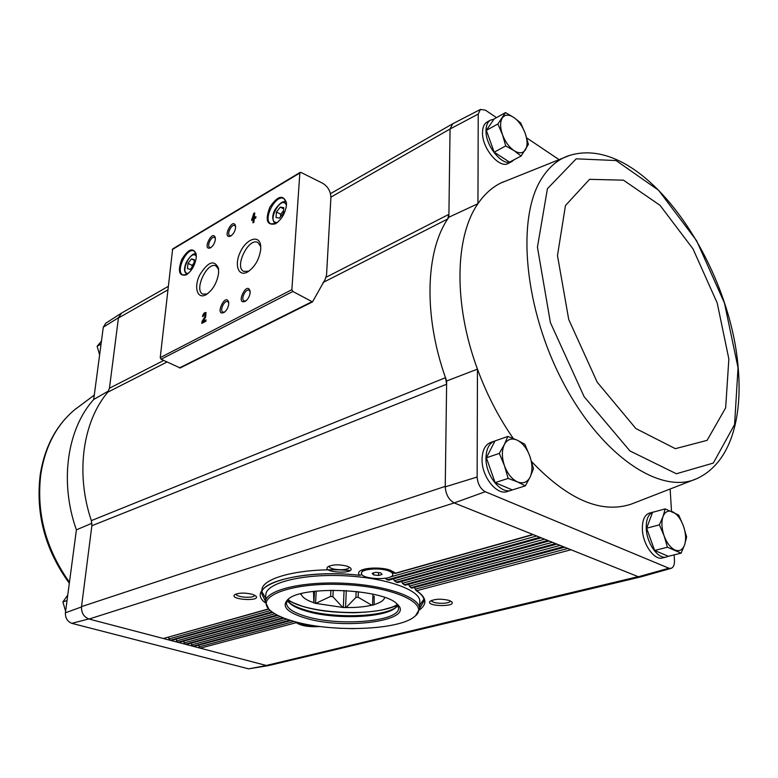 <?xml version="1.0" encoding="UTF-8"?>
<svg xmlns="http://www.w3.org/2000/svg" width="778" height="778" viewBox="0 0 778 778"><rect width="100%" height="100%" fill="white"/><g stroke="black" fill="none" stroke-linecap="round" stroke-linejoin="round"><path stroke-width="1.17" d="M330.922 197.126L450.054 129.002L478.227 114.065L477.955 203.7C454.877 236.386 453.273 304.062 477.459 369.142L477.138 477.04L445.24 486.853L446.669 380.987L445.493 377.7L446.621 384.225L91.872 525.734L81.534 606.607L445.249 486.396M478.227 114.065L480.405 109.455L485.355 110.136L496.51 117.634M526.696 137.901L558.516 159.276M503.317 181.858L500.847 183.005C492.027 187.381 484.393 194.276 477.955 203.7L448.867 217.227L447.7 218.978L448.906 214.339L448.867 217.227M511.7 161.61L508.481 163.302C499.748 169.322 481.903 148.394 482.516 132.523C482.593 127.388 484.072 123.916 486.94 122.107L487.223 121.952M450.054 129.352L448.906 214.339L326.206 277.201M513.295 438.481C498.766 417.64 486.814 394.524 477.459 369.142L446.669 380.987M670.198 489.877L671.492 511.282M674.127 554.87L674.477 560.714C674.536 564.867 673.437 567.405 671.2 568.319L668.885 568.222L638.398 576.761L641.023 576.848L671.015 568.368M91.911 523.263L76.409 529.847L65.401 612.801C65.294 618.033 67.433 621.544 71.819 623.343L248.61 668.847L268.546 665.589M76.409 529.847C59.225 481.825 67.278 428.688 93.7 399.484L103.289 327.178L118.46 317.725L109.445 388.241L107.811 392.18C82.838 421.52 75.281 473.16 91.347 520.628L91.872 525.734M93.7 399.484L108.657 390.896M269.207 665.433L266.251 665.462L88.76 618.957C83.81 616.905 81.389 612.908 81.486 606.957L65.401 612.801M81.486 606.957L81.534 606.607C81.291 612.879 83.81 617.022 89.071 619.035L454.187 502.948C448.809 499.865 445.823 494.497 445.24 486.853M454.187 502.948L485.239 491.725L668.885 568.222M485.239 491.725C480.434 488.876 477.731 483.984 477.138 477.04M531.607 461.597C568.28 499.953 601.569 514.102 631.473 504.037L695.892 479.005M510.971 490.364L507.616 491.424C497.025 496.004 481.533 476.719 482.059 459.273C482.302 450.491 485.083 444.919 490.412 442.556L490.976 442.351M666.143 557.038L662.671 557.904C654.531 560.841 642.803 544.483 642.375 529.371C642.181 520.443 644.476 515.036 649.26 513.159L649.669 513.042M638.398 576.761L454.517 503.074M450.054 129.002L452.718 123.78M330.903 197.593L326.536 275.101L325.058 279.594L312.493 301.903L292.849 291.478L291.876 289.669L299.841 173.017L300.93 172.395L322.734 183.307C327.956 186.584 330.679 191.339 330.903 197.593M252.383 594.314C244.856 592.583 238.992 592.7 234.771 594.655C228.518 599.663 261.369 601.851 255.933 596.074L252.383 594.314M347.231 566.209C339.227 564.215 332.78 564.41 327.898 566.783C320.711 572.812 356.917 574.504 350.343 567.833L347.231 566.209M392.598 572.598L395.302 573.454L394.631 572.491L390.196 570.167C381.346 566.929 363.851 567.532 359.767 571.188C358.172 572.501 358.181 573.863 359.776 575.273C297.711 568.232 242.862 586.145 265.356 602.853M449.13 600.422C441.33 598.593 435.038 598.846 430.253 601.17C424.234 606.509 457.435 607.307 451.58 601.676L449.13 600.422M338.634 628.235L354.194 628.653M198.468 645.341L200.247 648.162L296.301 622.663C301.164 625.92 309.138 627.214 320.225 626.543M103.289 327.178L105.769 323.24M640.518 576.975L269.052 665.472L266.251 665.462L638.145 576.654M118.46 317.725L121.631 313.038M167.785 289.931L118.421 318.017L121.485 313.126M266.504 665.521L248.61 668.847M71.819 623.343L88.76 618.957M298.801 622.643C302.185 625.055 308.146 626.183 316.675 626.057M372.137 573.328L375.725 572.297L380.724 572.871L382.105 574.456L378.516 575.477L373.537 574.913L372.137 573.328M388.164 570.751C379.11 567.386 360.943 569.117 361.43 573.24C360.496 579.493 393.318 580.728 392.822 574.427C392.793 573.065 391.246 571.84 388.164 570.751M385.022 578.326L385.917 578.18M541.235 537.822L388.981 580.135L385.071 578.424M393.551 578.871L394.271 580.719L544.571 539.164M549.112 540.982L397.733 582.547L394.271 580.719M401.73 581.448L402.352 583.286L552.399 542.295M556.912 544.104L405.377 585.212L402.352 583.286M408.8 584.288L409.316 586.116L560.141 545.397M564.624 547.197L411.922 588.129L409.316 586.116M414.723 587.371L415.141 589.189L567.804 548.471M419.566 609.864C427.472 603.874 426.519 597.485 416.697 590.716L415.141 589.189M291.04 620.533L193.703 646.45L290.709 620.426M289.844 620.154L192.818 646.217L191.028 643.367M284.038 618.131L186.224 644.485L283.746 618.014M282.978 617.713L185.329 644.252L183.52 641.364M277.911 615.447L178.677 642.511L277.658 615.32M276.997 614.98L177.783 642.278L175.954 639.351M272.767 612.442L171.072 640.518L272.553 612.296M272.028 611.916L170.168 640.284L168.32 637.318M268.818 609.038L163.399 638.505L268.653 608.873M312.493 301.903L180.185 367.955L161.114 359.241L160.219 357.627L172.648 248.941L300.162 172.376M251.576 220.407L253.2 219.454L252.918 222.848L253.91 222.275L254.192 218.881L255.816 217.918L255.933 216.605L254.299 217.558L254.698 212.861L253.706 213.444L251.576 220.407M202.494 316.607L205.246 313.933L205.149 316.257L202.008 321.509L201.823 323.385L205.878 321.246L206.014 319.884L202.951 321.499L205.703 316.889L205.888 312.532C204.274 312.455 203.136 313.816 202.494 316.607M286.46 205.198L286.43 202.63C283.202 194.286 277.697 195.774 269.908 207.084C265.026 219.999 266.825 225.591 275.305 223.86C281.49 219.804 285.215 213.58 286.46 205.198M196.241 257.693L196.144 253.832C192.915 247.171 188.101 249.086 181.682 259.58C177.608 271.24 179.096 276.355 186.156 274.916C191.524 271.327 194.889 265.59 196.241 257.693M215.341 239.546L215.302 237.864C212.705 228.547 201.638 251.197 210.42 247.851C213.065 246.111 214.699 243.349 215.341 239.546M235.608 227.643L235.578 226.087C233.001 216.333 221.399 239.536 230.57 236.094C233.303 234.314 234.975 231.494 235.608 227.643M218.618 272.971L218.511 268.342C214.3 259.307 207.998 261.583 199.606 275.169C193.586 287.549 197.408 299.666 206.044 294.736C212.841 290.087 217.033 282.832 218.618 272.971M260.727 249.417L260.659 245.566C259.375 234.518 246.791 238.506 240.528 251.595C233.954 264.52 238.204 277.347 247.589 271.979C254.834 267.058 259.21 259.541 260.727 249.417M228.732 304.13L228.683 302.331C225.649 291.886 214.164 316.617 223.957 312.493C226.573 310.675 228.158 307.884 228.732 304.13M250.127 292.781L250.088 291.137C247.073 280.158 234.985 305.569 245.255 301.3C247.949 299.423 249.573 296.583 250.127 292.781M250.146 291.74L249.106 290.32C245.663 288.268 240.373 299.404 244.049 300.94L245.887 300.882M228.751 302.934L227.76 301.65C224.414 299.686 219.308 310.685 222.887 312.134L224.579 312.085M260.776 246.723L257.995 242.58C248.804 236.852 233.877 267.087 243.747 271.396L248.882 271.182M218.657 269.509L216.119 266.027C207.405 260.795 193.498 290.272 202.844 294.123L207.308 293.938M235.637 226.709L234.791 225.581C231.698 223.607 226.408 234.188 229.743 235.676L231.202 235.715M215.37 238.486L214.563 237.455C211.548 235.569 206.442 246.023 209.69 247.423L211.052 247.462M187.984 263.372L187.43 268.614L190.338 269.402L193.819 264.919L194.364 259.667L191.437 258.909L187.984 263.372L192.176 265.366L191.972 267.301M196.202 254.182L194.082 251.041C186.924 246.704 175.079 271.726 182.772 274.897L186.671 274.615M276.433 211.966L276.025 217.48L279.477 218.132L283.367 213.24L283.776 207.707L280.304 207.094L276.433 211.966L280.702 214.232L280.518 216.829M286.469 203L283.989 198.672C275.986 193.382 262.176 219.824 270.802 223.86L275.879 223.539M206.16 312.737L203.272 316.189M202.008 321.509L202.669 321.8L205.8 316.549L205.499 314.205M202.669 321.8L202.543 322.996M205.946 320.555L202.951 321.499M254.63 213.61L252.286 219.989M252.335 219.425L251.693 219.085M253.618 222.44L253.842 219.785L253.2 219.454M255.865 217.344L254.299 217.558M254.348 213.775L253.706 213.444M253.463 216.303L252.675 218.511L253.463 216.303L254.105 216.634L253.949 218.472L253.307 218.141M253.949 218.472L252.675 218.511M283.688 208.893L280.304 207.094M283.562 210.634L280.702 214.232M194.296 260.28L191.437 258.909M194.023 262.983L192.176 265.366M91.347 520.628L445.493 377.7C423.446 315.674 425.585 251.654 447.7 218.978L322.928 282.56M329.24 566.044L329.211 566.209C328.569 570.206 349.351 571.169 349.079 567.133L349.069 566.967M431.576 600.422L431.576 600.431C431.09 603.942 450.647 604.409 450.268 600.869L450.268 600.869M236.152 593.974C235.491 597.407 254.814 598.7 254.678 595.209M361.313 574.864L359.776 575.273M392.822 574.427L391.956 571.82L388.193 569.846C377.612 567.22 369.044 567.512 362.48 570.712L361.43 573.24M378.614 572.627L378.516 575.477M373.615 572.9L373.537 574.913M67.034 600.509L62.901 601.919L65.527 611.061M67.628 595.238L62.901 601.919M101.043 344.109L97.124 346.288L99.545 354.671M101.315 341.299L97.124 346.288M681.129 553.148L668.341 556.299L654.609 550.454L646.635 528.233L652.548 512.352L665.19 508.88L663.002 516.621L659.374 524.839L664.111 535.847L667.427 547.226L681.129 553.148L684.601 544.853L686.634 537.015L683.395 525.879L678.747 515.114L665.19 508.88M668.195 556.231L666.561 556.941C658.431 559.878 646.693 543.482 646.255 528.34C646.041 519.393 648.327 513.976 653.112 512.099L654.415 511.836M525.354 485.851L512.342 489.936L495.129 482.613L486.367 457.804L495.012 440.922L507.84 436.439L504.319 444.617L499.301 453.399L504.445 465.662L508.151 478.421L517.526 481.922L525.354 485.851L530.158 476.972L533.475 468.657L529.857 456.209L524.819 444.248L517.098 440.115L507.84 436.439M512.264 489.907L511.564 490.179C500.993 494.759 485.491 475.416 485.987 457.941C486.221 449.139 488.992 443.557 494.312 441.194L494.993 440.961M521.114 156.038L509.532 162.125L494.166 152.177L486.357 130.373L494.069 118.995L505.505 112.596L497.871 123.984L502.452 134.613L505.749 145.943L514.112 150.679L521.114 156.038L528.418 144.387L525.189 133.301L520.686 122.905L513.772 117.429L505.505 112.596M513.986 159.782L511.992 161.454C503.288 167.464 485.423 146.468 486.017 130.578C486.085 125.433 487.563 121.961 490.422 120.162L493.923 119.199M494.166 152.177L505.749 145.943M486.357 130.373L497.871 123.984M514.112 150.679C509.075 147.149 505.185 141.791 502.452 134.613C500.03 127.417 500.001 121.845 502.345 117.906C505 114.415 508.812 114.259 513.772 117.429C518.722 121.008 522.524 126.299 525.189 133.301C527.572 140.322 527.659 145.836 525.432 149.843C522.894 153.461 519.13 153.733 514.112 150.679M495.129 482.613L508.151 478.421M486.367 457.804L499.301 453.399M517.526 481.922C511.885 479.209 507.519 473.792 504.445 465.662C501.732 457.406 501.684 450.394 504.319 444.617C507.285 439.307 511.545 437.81 517.098 440.115C522.621 442.935 526.881 448.303 529.857 456.209C532.531 464.233 532.638 471.147 530.158 476.972C527.348 482.399 523.137 484.052 517.526 481.922M646.635 528.233L659.374 524.839M654.609 550.454L667.427 547.226M675.022 550.027C670.519 547.829 666.882 543.102 664.111 535.847C661.611 528.447 661.242 522.038 663.002 516.621C665.044 511.613 668.283 510.008 672.698 511.827C677.132 514.112 680.701 518.79 683.395 525.879C685.856 533.086 686.254 539.407 684.601 544.853C682.666 549.968 679.476 551.69 675.022 550.027M374.169 596.152L374.121 604.827L371.748 605.216L358.123 597.251L358.357 591.688M372.944 594.178L372.545 605.245M356.139 591.436L355.896 597.455L358.123 597.251M355.896 597.455L346.084 607.521L342.719 607.414L332.906 596.745L333.227 590.21M346.298 590.58L345.539 607.667M344.071 590.453L343.302 607.589M330.922 590.239L330.621 596.395L332.906 596.745M330.621 596.395L315.557 603.465L313.835 602.707L313.505 591.426M316.228 591.115L315.557 603.465M314.516 591.299L313.884 602.95M313.835 602.707C306.765 600.344 302.632 597.65 301.436 594.625L300.687 593.818M300.862 593.77L300.823 594.441M374.111 604.594C380.491 602.707 384.011 600.334 384.682 597.465M346.084 607.521C355.906 607.676 364.464 606.908 371.748 605.216M316.364 603.485L342.719 607.414M292.431 620.941C281.548 617.742 273.905 614.017 269.499 609.758C254.552 596.181 292.11 582.09 343.448 584.56C394.806 586.748 430.934 604.195 414.82 616.361C399.133 630.481 330.631 632.699 292.431 620.941M304.324 617.761C286.499 612.111 281.13 605.916 288.22 599.157C302.837 585.231 383.846 588.907 397.14 604.107C416.551 620.718 343.643 630.511 304.324 617.761M268.848 609.077L265.347 601.812C265.531 590.356 301.397 581.254 343.516 583.237C385.635 585.075 420.519 597.397 419.673 608.824L415.53 615.738M265.347 601.812L265.852 594.645C266.047 583.023 301.835 573.756 343.857 575.739C385.878 577.577 420.674 590.045 419.828 601.637L419.673 608.824M265.609 598.078L262.011 591.932M261.933 590.249C261.398 577.286 303.848 567.036 350.149 570.469M423.893 599.284L419.75 605.08M288.268 600.324L287.617 600.003M397.665 604.992L396.974 605.265M396.712 603.728L398.579 608.085C399.581 621.807 338.158 626.708 305.307 616.195C292.859 612.393 286.557 607.988 286.421 602.989L288.677 598.827M397.869 605.352L395.759 607.657C384.128 618.111 333.49 619.755 305.608 610.905C297.906 608.571 292.46 605.877 289.26 602.824L287.374 600.334M396.673 606.84C383.992 617.294 332.984 618.782 304.781 609.835C297.235 607.55 291.789 604.914 288.434 601.919M302.963 606.5L287.481 600.528M397.752 605.537L381.774 610.088M109.445 388.241L163.672 360.467M395.282 573.221L532.891 534.476M387.425 579.775L539.922 537.297M388.553 580.038L540.866 537.676M396.42 582.119L547.819 540.467M397.412 582.421L548.753 540.836M404.297 584.735L555.638 543.598M405.163 585.056L556.562 543.968M411.076 587.594L563.369 546.691M411.805 587.954L564.283 547.06M416.697 590.716L571.013 549.754M419.682 608.279L424.059 600.859C424.204 597.553 421.491 594.061 415.919 590.405M359.893 575.331C310.529 569.564 260.144 580.719 261.7 593.488L265.386 601.268M198.983 646.849L294.201 621.447M392.851 573.405L394.125 573.036M191.544 644.894L286.858 619.171M184.046 642.929L280.372 616.614M176.489 640.946L274.809 613.754M390.225 576.975L536.655 535.993M168.865 638.942L270.326 610.545M161.114 359.241L292.849 291.478M179.387 367.936L311.686 301.845M172.298 249.553L299.841 173.017M160.219 357.627L291.876 289.669M196.328 256.419C191.281 247.91 178.736 274.799 188.451 273.292M286.46 205.246C281.344 193.333 265.133 224.813 277.688 222.255M205.8 316.549L205.149 316.257M107.811 392.18L166.969 362.033M69.456 582.255C45.63 548.704 36.099 512.527 40.884 473.724C45.357 446.251 56.57 424.963 74.523 409.86L76.458 408.304M541.965 178.065C515.96 217.47 523.993 309.479 563.885 383.894C603.534 458.543 663.313 496.218 698.537 477.809L698.537 477.809C730.756 461.704 742.494 417.932 738.254 368.441C730.046 260.912 641.218 130.665 567.619 156.077L567.619 156.077C557.476 159.86 548.928 167.192 541.965 178.065M570.128 155.221L500.847 183.005M738.03 367.722L724.464 303.06L696.611 240.723L658.606 190.279L616.069 160.55L576.226 158.819L547.42 188.714L537.433 247.18L550.406 322.578L584.103 396.654L629.937 450.939L676.374 473.753L713.309 463.075L734.578 424.555L738.03 367.722M728.86 358.998L717.199 302.973L693.004 248.892L660.055 205.353L623.441 180.156L589.549 179.348L565.46 205.528L557.476 255.563L568.728 319.476L597.193 382.183L635.879 428.552L675.353 448.682L707.105 440.358L725.66 407.837L728.86 358.998M287.967 599.566C306.435 614.056 377.641 617.285 397.354 604.535M395.331 573.444L533.261 534.632M248.094 271.697L247.589 271.979M196.221 254.318C194.062 252.549 190.746 255.213 186.253 262.312C182.888 271.065 185.154 272.086 186.788 274.546M286.353 202.377C283.737 200.228 279.924 202.698 274.916 209.778C271.921 215.623 272.047 220.3 275.305 223.801M205.898 314.224L205.246 313.933M121.319 313.213L168.174 286.43M330.485 193.654L452.29 124.033M411.893 588.129L410.444 587.419M405.26 585.192L403.733 584.618M397.558 582.537L395.905 582.041M388.776 580.145L386.734 579.668M364.279 569.214L362.48 570.712M390.264 570.196L391.956 571.82M105.643 323.317L121.076 313.359M480.405 109.455L452.563 123.867M69.32 583.267C45.143 549.91 35.448 513.684 40.242 474.59C44.686 446.99 56.113 425.41 74.523 409.86L94.284 395.088M653.112 512.099L649.26 513.159M494.312 441.194L490.412 442.556M490.422 120.162L486.94 122.107M287.656 599.945C294.833 604.36 305.112 607.735 318.503 610.059L324.193 610.934C332.128 611.975 341.717 612.578 352.969 612.772C374.189 612.111 389.068 609.495 397.626 604.934M395.759 607.657L396.294 607.19M289.26 602.824L288.774 602.308"/></g></svg>
